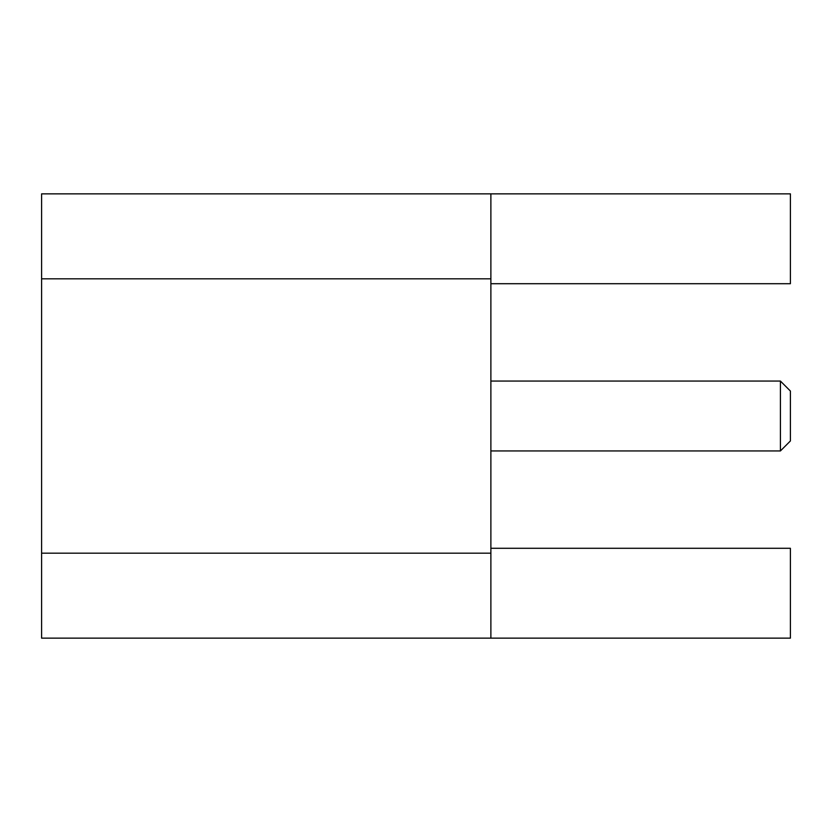 <?xml version="1.0" encoding="UTF-8"?>
<svg xmlns="http://www.w3.org/2000/svg" width="832" height="832" viewBox="0 0 832 832"><rect width="100%" height="100%" fill="white"/><g stroke="black" fill="none" stroke-linecap="round" stroke-linejoin="round"><path stroke-width="1.25" d="M490.88 548.288L790.4 548.288L790.4 638.144L41.6 638.144L41.6 553.186L490.88 553.186L490.88 278.814L41.6 278.814L41.6 553.186M490.88 278.814L490.88 193.856L41.6 193.856L41.6 278.814M490.88 193.856L790.4 193.856L790.4 283.712L490.88 283.712M490.88 553.186L490.88 638.144M780.416 381.056L780.416 450.944L790.4 440.96L790.4 391.04L780.416 381.056L490.88 381.056M780.416 450.944L490.88 450.944"/></g></svg>
